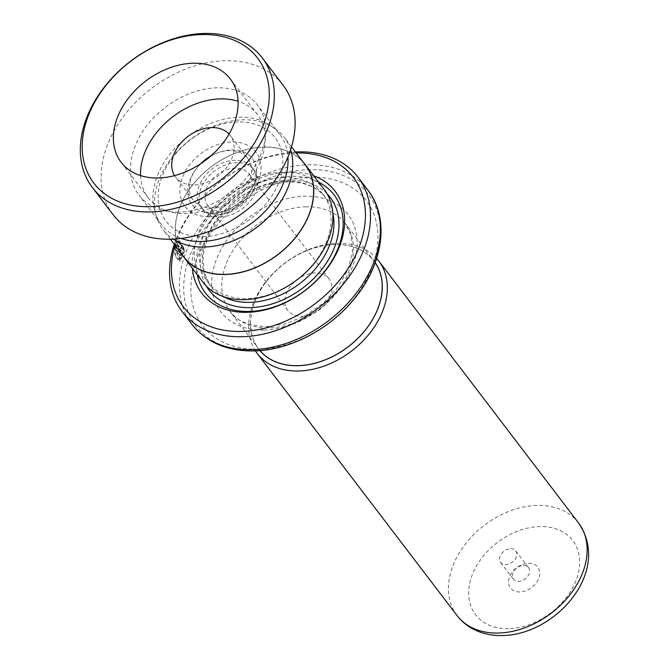 <?xml version="1.0" encoding="UTF-8"?>
<svg xmlns="http://www.w3.org/2000/svg" width="669" height="669" viewBox="0 0 669 669"><rect width="100%" height="100%" fill="white"/><g stroke="black" fill="none" stroke-linecap="round" stroke-linejoin="round"><path stroke-width="0.5" stroke-dasharray="3.35 2.51" d="M238.022 121.934A68.681 49.657 -37.3 0 0 160.635 180.638A68.681 49.657 -37.3 0 0 202.941 236.684A68.681 49.657 -37.3 0 0 280.328 177.987A68.681 49.657 -37.3 0 0 238.022 121.934M290.622 149.722A76.166 55.059 -37.3 0 0 284.183 137.245A76.166 55.059 -37.3 0 0 243.064 119.801A76.166 55.059 -37.3 0 0 169.667 160.535A76.166 55.059 -37.3 0 0 163.052 229.601A76.166 55.059 -37.3 0 0 173.38 239.117M218.337 214.456A32.43 23.448 -37.3 0 0 255.993 181.031A32.43 23.448 -37.3 0 0 252.414 167.702A32.43 23.448 -37.3 0 0 234.903 160.276A32.43 23.448 -37.3 0 0 203.652 177.62A32.43 23.448 -37.3 0 0 200.834 207.03A32.43 23.448 -37.3 0 0 212.734 214.013A32.43 23.448 -37.3 0 0 218.337 214.456M220.193 216.881A32.43 23.448 -37.3 0 0 251.444 199.538A32.43 23.448 -37.3 0 0 254.262 170.127A32.43 23.448 -37.3 0 0 236.759 162.701A32.43 23.448 -37.3 0 0 205.5 180.045A32.43 23.448 -37.3 0 0 202.682 209.456A32.43 23.448 -37.3 0 0 220.193 216.881M221.849 211.471A25.949 18.757 -37.3 0 0 246.853 197.589A25.949 18.757 -37.3 0 0 249.111 174.057A25.949 18.757 -37.3 0 0 235.103 168.12A25.949 18.757 -37.3 0 0 210.091 181.993A25.949 18.757 -37.3 0 0 207.842 205.525A25.949 18.757 -37.3 0 0 221.849 211.471M301.769 316.286A25.949 18.757 -37.3 0 0 326.773 302.405A25.949 18.757 -37.3 0 0 329.023 278.881A25.949 18.757 -37.3 0 0 315.015 272.935A25.949 18.757 -37.3 0 0 290.012 286.817A25.949 18.757 -37.3 0 0 287.762 310.341A25.949 18.757 -37.3 0 0 301.769 316.286M305.022 164.574A76.166 55.059 -37.3 0 0 263.904 147.138A76.166 55.059 -37.3 0 0 190.514 187.872A76.166 55.059 -37.3 0 0 183.891 256.938M259.982 350.598A72.495 52.416 142.7 0 1 258.736 349.051A72.495 52.416 142.7 0 1 265.033 283.305A72.495 52.416 142.7 0 1 334.901 244.536A72.495 52.416 142.7 0 1 374.038 261.136A72.495 52.416 142.7 0 1 375.2 262.75M375.234 262.666A72.57 52.466 -37.3 0 0 334.918 244.478A72.57 52.466 -37.3 0 0 264.23 284.342A72.57 52.466 -37.3 0 0 259.898 350.606M255.399 350.874A76.383 55.226 142.7 0 1 265.167 282.519A76.383 55.226 142.7 0 1 337.494 243.382A76.383 55.226 142.7 0 1 376.68 258.41M528.56 563.281A17.168 12.41 142.7 0 1 539.139 577.288A17.168 12.41 142.7 0 1 519.788 591.965A17.168 12.41 142.7 0 1 509.218 577.949A17.168 12.41 142.7 0 1 528.56 563.281M523.417 565.456A9.542 6.899 142.7 0 1 528.569 567.646A9.542 6.899 142.7 0 1 527.732 576.293A9.542 6.899 142.7 0 1 518.542 581.394A9.542 6.899 142.7 0 1 513.391 579.212A9.542 6.899 142.7 0 1 514.218 570.565A9.542 6.899 142.7 0 1 523.417 565.456M510.631 548.689A9.542 6.899 142.7 0 1 515.774 550.871A9.542 6.899 142.7 0 1 514.946 559.527A9.542 6.899 142.7 0 1 505.756 564.628A9.542 6.899 142.7 0 1 500.604 562.437A9.542 6.899 142.7 0 1 501.432 553.79A9.542 6.899 142.7 0 1 510.631 548.689M296.15 152.95A106.839 77.244 -37.3 0 0 295.715 152.958A106.839 77.244 -37.3 0 0 175.027 245.306M174.275 244.327A110.653 80.004 142.7 0 1 295.405 151.972M283.748 177.452A72.495 52.416 -37.3 0 0 213.888 216.221A72.495 52.416 -37.3 0 0 207.582 281.967A72.495 52.416 -37.3 0 0 246.719 298.566A72.495 52.416 -37.3 0 0 316.588 259.798A72.495 52.416 -37.3 0 0 322.884 194.052A72.495 52.416 -37.3 0 0 283.748 177.452M324.323 189.645A76.316 55.176 -37.3 0 0 283.129 172.167A76.316 55.176 -37.3 0 0 209.581 212.985A76.316 55.176 -37.3 0 0 202.95 282.184M313.786 175.822A83.943 60.687 -37.3 0 0 289.869 172.075A83.943 60.687 -37.3 0 0 192.413 268.369M318.636 182.185A80.89 58.479 -37.3 0 0 290.371 176.307A80.89 58.479 -37.3 0 0 197.263 274.725M258.109 349.226A103.026 74.485 142.7 0 1 194.646 265.15A103.026 74.485 142.7 0 1 310.725 177.109A103.026 74.485 142.7 0 1 374.188 261.178A103.026 74.485 142.7 0 1 258.109 349.226M174.517 246.016L180.538 253.911A110.653 80.004 -37.3 0 0 180.003 255.633L175.077 249.169L179.392 259.02L183.298 250.315L178.924 242.571L178.79 240.547L184.385 250.089L179.568 261.077L175.044 256.227L174.517 246.016L175.178 246.008L181.199 253.911L180.538 253.911M176.775 244.009L180.404 248.776L181.341 248.96L180.404 248.776L181.031 247.053A110.653 80.004 -37.3 0 1 181.7 245.331L180.655 251L175.077 244.294L177.703 240.965L177.845 242.989L176.775 244.009L177.427 244.026L181.056 248.793L181.684 247.078L181.031 247.053M302.906 161.806A76.316 55.176 -37.3 0 0 263.946 147.004A76.316 55.176 -37.3 0 0 191.802 185.957A76.316 55.176 -37.3 0 0 181.776 254.161M181.7 245.331L182.344 245.372L181.316 251.009L175.738 244.302L178.347 240.999L178.498 243.023L177.427 244.026M178.498 243.023L177.845 242.989M182.344 245.372A109.892 79.452 -37.3 0 0 181.684 247.078M175.738 244.302L175.077 244.294M178.347 240.999L177.703 240.965M181.199 253.911A109.892 79.452 -37.3 0 0 180.672 255.617L175.746 249.152L180.078 258.987L183.95 250.331L179.568 242.613L179.434 240.589L185.029 250.106L180.254 261.027L175.73 256.185L175.178 246.008M179.434 240.589L178.79 240.547M180.672 255.617L180.003 255.633M175.746 249.152L175.077 249.169M179.568 242.613L178.924 242.571M140.574 175.596A68.681 49.657 -37.3 0 0 148.284 197.899A68.681 49.657 -37.3 0 0 184.962 213.628A68.681 49.657 -37.3 0 0 251.419 177.068A68.681 49.657 -37.3 0 0 257.515 114.608A68.681 49.657 -37.3 0 0 238.055 101.27M174.584 175.604A34.345 24.828 -37.3 0 0 175.587 177.076A34.345 24.828 -37.3 0 0 193.926 184.945A34.345 24.828 -37.3 0 0 227.159 166.656A34.345 24.828 -37.3 0 0 230.211 135.431A34.345 24.828 -37.3 0 0 229.057 134.068M210.86 155.986A34.345 24.828 142.7 0 1 229.45 150.617A34.345 24.828 142.7 0 1 247.789 158.486A34.345 24.828 142.7 0 1 244.737 189.72A34.345 24.828 142.7 0 1 211.513 208A34.345 24.828 142.7 0 1 193.174 200.131A34.345 24.828 142.7 0 1 200.541 163.855M181.132 238.448A74.41 53.796 142.7 0 1 161.313 224.424A74.41 53.796 142.7 0 1 167.919 156.763A74.41 53.796 142.7 0 1 239.912 117.15A74.41 53.796 142.7 0 1 279.65 134.193A74.41 53.796 142.7 0 1 287.929 157.023M178.673 212.123A74.41 53.796 142.7 0 1 138.935 195.072A74.41 53.796 142.7 0 1 145.541 127.411A74.41 53.796 142.7 0 1 217.534 87.798A74.41 53.796 142.7 0 1 257.272 104.849A74.41 53.796 142.7 0 1 250.666 172.51A74.41 53.796 142.7 0 1 178.673 212.123M113.145 214.741A106.839 77.244 142.7 0 1 122.628 117.577A106.839 77.244 142.7 0 1 226.005 60.703A106.839 77.244 142.7 0 1 283.062 85.18M201.494 163.219A37.924 27.421 -37.3 0 0 205.968 212.734A37.924 27.421 -37.3 0 0 212.516 213.252A37.924 27.421 -37.3 0 0 256.553 174.157A37.924 27.421 -37.3 0 0 231.884 149.889A37.924 27.421 -37.3 0 0 209.991 156.738M209.062 216.647A44.698 32.313 142.7 0 1 181.533 180.17A44.698 32.313 142.7 0 1 231.892 141.979A44.698 32.313 142.7 0 1 259.43 178.447A44.698 32.313 142.7 0 1 209.062 216.647M306.126 206.796A72.495 52.416 -37.3 0 0 236.266 245.573A72.495 52.416 -37.3 0 0 229.96 311.319A72.495 52.416 -37.3 0 0 269.097 327.919A72.495 52.416 -37.3 0 0 338.966 289.142A72.495 52.416 -37.3 0 0 345.263 223.404A72.495 52.416 -37.3 0 0 306.126 206.796M578.526 522.924A76.383 55.226 -37.3 0 0 537.291 505.43A76.383 55.226 -37.3 0 0 463.676 546.28A76.383 55.226 -37.3 0 0 457.044 615.547M508.565 628.676A61.122 44.187 142.7 0 1 470.917 578.802A61.122 44.187 142.7 0 1 539.783 526.562A61.122 44.187 142.7 0 1 577.431 576.444A61.122 44.187 142.7 0 1 508.565 628.676M263.954 330.101A80.129 57.935 -37.3 0 0 354.244 261.621A80.129 57.935 -37.3 0 0 304.88 196.226A80.129 57.935 -37.3 0 0 214.59 264.715A80.129 57.935 -37.3 0 0 263.954 330.101M332.819 213.085A72.495 52.416 -37.3 0 0 325.77 197.823A72.495 52.416 -37.3 0 0 286.625 181.224A72.495 52.416 -37.3 0 0 216.764 220.001A72.495 52.416 -37.3 0 0 210.459 285.738A72.495 52.416 -37.3 0 0 223.312 296.584M327.108 193.818A76.316 55.176 -37.3 0 0 289.2 180.128A76.316 55.176 -37.3 0 0 217.684 218.27A76.316 55.176 -37.3 0 0 206.236 285.972M367.891 190.147A110.653 80.004 -37.3 0 0 308.158 164.8A110.653 80.004 -37.3 0 0 201.52 223.99A110.653 80.004 -37.3 0 0 191.903 324.331M254.471 350.765A108.42 78.382 142.7 0 1 187.68 262.29A108.42 78.382 142.7 0 1 309.847 169.633A108.42 78.382 142.7 0 1 380.318 226.181M180.463 250.499L179.802 250.49M212.734 214.013L205.968 212.734L212.098 213.21C231.775 213.804 256.286 191.735 256.553 174.157L255.993 181.031M254.262 170.127L252.414 167.702M329.023 278.881L249.111 174.057M170.386 239.218L163.052 229.601M258.736 349.051L229.96 311.319C235.613 320.56 247.956 325.678 266.981 326.664L286.198 323.629L305.633 315.509L323.436 303.007L337.97 287.26L347.93 269.749L352.479 252.205L351.451 236.341L345.263 223.404L374.038 261.136M515.774 550.871L528.569 567.646M322.884 194.052L325.77 197.823C317.374 187.103 304.679 181.784 287.687 181.851L268.495 184.878L249.219 192.94L231.608 205.333L217.249 220.954L207.39 238.398L202.883 256.051L203.995 272.275L210.459 285.738L207.582 281.967M500.604 562.437L513.391 579.212M291.517 146.862L284.183 137.245M287.762 310.341L207.842 205.525M202.682 209.456L200.834 207.03M181.316 251.009L180.655 251M180.254 261.027L179.568 261.077M180.078 258.987L179.392 259.02M257.515 114.608L230.345 78.967M247.789 158.486L230.211 135.431M161.313 224.424L138.935 195.072M279.65 134.193L257.272 104.849M193.174 200.131L175.587 177.076M148.284 197.899L121.106 162.258"/><path stroke-width="1" d="M173.38 239.117A76.166 55.059 -37.3 0 0 204.162 247.037A76.166 55.059 -37.3 0 0 271.647 213.645A76.166 55.059 -37.3 0 0 290.622 149.722M170.386 239.218L183.891 256.938A76.166 55.059 -37.3 0 0 225.01 274.374A76.166 55.059 -37.3 0 0 298.399 233.64A76.166 55.059 -37.3 0 0 305.022 164.574L291.517 146.862M375.2 262.75A72.495 52.416 142.7 0 1 366.947 327.944A72.495 52.416 142.7 0 1 297.872 365.65A72.495 52.416 142.7 0 1 259.982 350.598M259.898 350.606A72.57 52.466 -37.3 0 0 297.856 365.709A72.57 52.466 -37.3 0 0 367.013 327.944A72.57 52.466 -37.3 0 0 375.234 262.666M376.68 258.41A76.383 55.226 142.7 0 1 378.721 260.877A76.383 55.226 142.7 0 1 372.089 330.143A76.383 55.226 142.7 0 1 298.474 370.994A76.383 55.226 142.7 0 1 257.239 353.5A76.383 55.226 142.7 0 1 255.399 350.874M175.027 245.306A106.839 77.244 -37.3 0 0 241.149 331.448A106.839 77.244 -37.3 0 0 361.469 240.347A106.839 77.244 -37.3 0 0 296.15 152.95M295.405 151.972A110.653 80.004 142.7 0 1 298.29 151.863A110.653 80.004 142.7 0 1 358.024 177.201A110.653 80.004 142.7 0 1 348.407 277.551A110.653 80.004 142.7 0 1 241.768 336.733A110.653 80.004 142.7 0 1 182.035 311.394A110.653 80.004 142.7 0 1 174.275 244.327M181.776 254.161A76.316 55.176 -37.3 0 0 183.774 257.03L202.95 282.184A76.316 55.176 -37.3 0 0 244.152 299.662A76.316 55.176 -37.3 0 0 317.691 258.844A76.316 55.176 -37.3 0 0 324.323 189.645L305.148 164.482A76.316 55.176 -37.3 0 0 302.906 161.806M192.413 268.369A83.943 60.687 -37.3 0 0 246.995 312.323A83.943 60.687 -37.3 0 0 336.691 252.89A83.943 60.687 -37.3 0 0 313.786 175.822M197.263 274.725A80.89 58.479 -37.3 0 0 249.052 311.453A80.89 58.479 -37.3 0 0 333.923 257.231A80.89 58.479 -37.3 0 0 318.636 182.185M183.774 257.03A76.316 55.176 -37.3 0 0 224.968 274.507A76.316 55.176 -37.3 0 0 298.508 233.69A76.316 55.176 -37.3 0 0 305.148 164.482M202.632 34.545A103.026 74.485 -37.3 0 0 86.134 122.026A103.026 74.485 -37.3 0 0 148.819 206.688A103.026 74.485 -37.3 0 0 265.325 119.199A103.026 74.485 -37.3 0 0 202.632 34.545M149.421 211.964A106.839 77.244 142.7 0 1 92.364 187.487A106.839 77.244 142.7 0 1 101.855 90.332A106.839 77.244 142.7 0 1 205.232 33.45A106.839 77.244 142.7 0 1 262.29 57.927A106.839 77.244 142.7 0 1 252.798 155.091A106.839 77.244 142.7 0 1 149.421 211.964M157.784 177.996A68.681 49.657 -37.3 0 0 224.249 141.427A68.681 49.657 -37.3 0 0 230.345 78.967A68.681 49.657 -37.3 0 0 193.667 63.229A68.681 49.657 -37.3 0 0 127.21 99.798A68.681 49.657 -37.3 0 0 121.106 162.258A68.681 49.657 -37.3 0 0 157.784 177.996M238.055 101.27A68.681 49.657 -37.3 0 0 220.837 98.87A68.681 49.657 -37.3 0 0 140.574 175.596M229.057 134.068A34.345 24.828 -37.3 0 0 211.872 127.562A34.345 24.828 -37.3 0 0 179.359 144.889A34.345 24.828 -37.3 0 0 174.584 175.604M287.929 157.023A74.41 53.796 142.7 0 1 201.051 241.476A74.41 53.796 142.7 0 1 181.132 238.448M262.29 57.927L283.062 85.18A106.839 77.244 142.7 0 1 273.579 182.344A106.839 77.244 142.7 0 1 170.202 239.218A106.839 77.244 142.7 0 1 113.145 214.741L92.364 187.487M200.541 163.855A34.345 24.828 142.7 0 1 210.86 155.986M209.991 156.738A37.924 27.421 -37.3 0 0 201.494 163.219M457.044 615.547A76.383 55.226 -37.3 0 0 498.271 633.041A76.383 55.226 -37.3 0 0 571.886 592.19A76.383 55.226 -37.3 0 0 578.526 522.924C612.152 571.635 555.128 635.015 502.511 635.55C491.648 635.801 481.739 633.576 472.774 628.868C466.536 625.523 461.284 621.083 457.044 615.547L257.239 353.5M223.312 296.584A72.495 52.416 -37.3 0 0 249.596 302.346A72.495 52.416 -37.3 0 0 332.819 213.085M206.236 285.972A76.316 55.176 -37.3 0 0 250.223 307.623A76.316 55.176 -37.3 0 0 325.678 264.079A76.316 55.176 -37.3 0 0 327.108 193.818M367.891 190.147C389.985 218.203 383.354 264.263 354.194 298.943C329.441 329.549 289.326 350.439 253.752 350.924C227.034 351.242 206.412 342.369 191.903 324.331A110.653 80.004 -37.3 0 0 251.636 349.67A110.653 80.004 -37.3 0 0 358.275 290.488A110.653 80.004 -37.3 0 0 367.891 190.147L358.024 177.201M380.318 226.181A108.42 78.382 142.7 0 1 254.471 350.765M191.903 324.331L182.035 311.394M578.526 522.924L378.721 260.877"/></g></svg>
